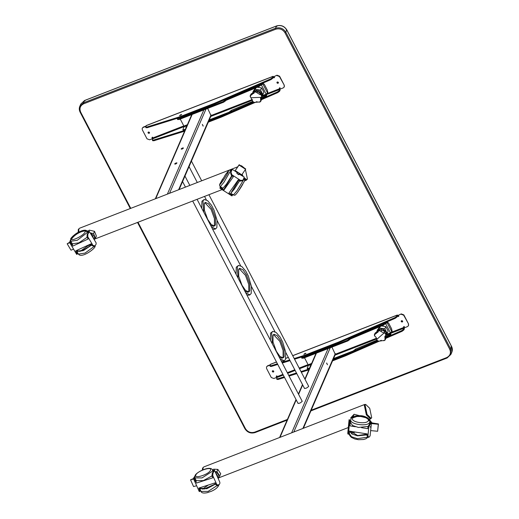 <?xml version="1.0" encoding="UTF-8"?>
<svg xmlns="http://www.w3.org/2000/svg" width="519" height="519" viewBox="0 0 519 519"><rect width="100%" height="100%" fill="white"/><g stroke="black" fill="none" stroke-linecap="round" stroke-linejoin="round"><path stroke-width="0.78" d="M244.131 177.887L246.843 179.671L247.433 179.029L245.396 169.512M244.683 168.286L241.413 165.691L241.063 165.944M242.12 174.3L243.139 176.363M241.458 174.618L241.886 175.552M243.813 178.62L246.155 179.937L246.843 179.671M78.174 232.434L78.324 229.437L78.946 228.782M78.739 232.129L78.882 228.924L79.491 228.256L237.689 166.826M246.804 179.684L246.266 180.21L244.449 179.496M241.724 175.448L241.309 174.52M203.201 126.039L202.339 124.391L203.124 126.123M176.921 163.057C175.87 164.03 175.117 164.322 174.656 163.933C175.707 162.966 176.46 162.674 176.921 163.057L176.927 162.901M183.389 148.103C182.344 149.076 181.585 149.368 181.125 148.985C182.175 148.012 182.928 147.72 183.389 148.103L183.395 147.947M207.665 108.406L211.071 115.718L179.113 189.571M175.669 163.978L176.252 163.673M182.137 149.024L182.72 148.719M186.509 126.746L185.731 127.421L186.12 127.642M187.385 124.729L183.901 126.085L180.242 119.052M211.136 115.465L211.473 116.185L210.746 116.464M261.031 97.935L264.281 96.573L266.202 95.165L266.176 94.134L267.862 92.551L267.343 90.111L264.34 84.338L263.139 83.488L261.595 84.746L260.862 84.033L259.714 84.48M262.452 83.754L263.295 83.319L262.899 84.046L261.595 84.746M183.901 126.085L184.05 126.818L182.915 129.439L183.246 130.334M266.202 95.165L266.675 95.528L266.318 93.816M209.274 119.87L228.853 112.266L230.916 110.807L231.253 111.462L253.155 102.035M261.193 98.668L264.625 97.228L264.281 96.573M231.396 111.144L231.052 110.482L252.532 101.49M230.916 110.807L231.052 110.482M182.915 129.439L185.075 130.055M208.859 120.823L229.197 112.921L228.853 112.266M184.284 129.568L185.491 129.101M184.628 130.23L183.259 130.1M231.253 111.462L229.197 112.921M266.545 95.827L264.625 97.228M260.849 85.304L261.459 85.064L266.176 94.134L262.225 95.671M177.55 118.235L177.336 118.728L178.711 118.857L223.274 101.549L225.473 99.771L225.817 100.427L259.046 86.517L258.702 85.856L260.752 84.149L258.066 85.194M178.711 118.857L179.055 119.513L223.618 102.211L223.274 101.549M225.337 100.089L225.681 100.744L225.817 100.427M225.473 99.771L258.702 85.856M260.622 84.448L261.096 84.811M260.966 85.11L259.046 86.517M225.681 100.744L223.618 102.211M179.055 119.513L177.68 119.383M177.336 118.728L177.667 119.617M257.34 87.231L261.524 87.886L262.789 90.001L263.905 92.453L261.991 95.989M255.62 87.951L253.298 91.078L252.422 93.439M252.351 93.271L255.277 89.385L260.577 90.072L262.958 94.64M255.958 87.808L255.277 89.385M261.524 87.886L260.577 90.072M262.173 94.224L261.693 92.531L257.852 89.904L253.739 91.5L253.019 93.258M93.154 237.897L92.992 236.443L91.227 234.672M91.441 235.023L92.687 236.43L92.856 237.397M94.198 239.642L95.444 238.247L96.391 236.054L94.51 231.325L89.268 230.144L88.71 230.676M94.51 231.325L93.563 233.511L95.444 238.247M88.95 230.877L89.268 230.144M93.563 233.511L90.189 232.927M94.16 239.577L94.426 236.048L90.228 232.992M202.332 470.097L202.585 468.138L203.208 467.483M371.695 417.737L369.716 408.323L365.674 404.398L365.084 405.041L367.063 414.447L371.104 418.379L371.695 417.737M365.674 404.398L364.403 405.307L366.382 414.713L370.417 418.645L371.104 418.379M202.897 469.864L203.143 467.625L203.753 466.957L364.883 404.392L364.273 405.06L366.33 414.837L370.521 418.917L371.066 418.392M326.6 363.092L327.463 364.747L326.678 363.015M297.906 403.029C298.782 403.756 300.209 403.205 302.194 401.369L302.026 400.94M304.374 388.076C305.25 388.809 306.677 388.251 308.662 386.415L308.5 385.987M331.926 347.107L335.332 354.425L303.375 428.272M310.771 365.447L309.992 366.122L310.381 366.349M311.647 363.43L308.156 364.786L304.497 357.76M335.397 354.172L335.735 354.886L335.008 355.165M385.396 336.591L388.543 335.274L390.463 333.866L390.437 332.835L392.117 331.258L391.605 328.812L388.601 323.045L387.401 322.189L385.857 323.454L385.124 322.74L383.976 323.181M386.713 322.455L387.557 322.027L387.161 322.747L385.857 323.454M308.156 364.786L308.312 365.519L307.177 368.146L307.508 369.035M390.463 333.866L390.937 334.23L390.573 332.517M333.535 358.571L353.115 350.967L355.171 349.508L355.515 350.163L377.417 340.736L378.792 341.223L384.793 340.341M385.623 337.298L388.887 335.936L388.543 335.274M355.658 349.845L355.314 349.19L376.917 340.146M307.177 368.146L309.337 368.756M333.12 359.524L353.458 351.629L353.115 350.967M308.546 368.276L309.752 367.809M308.889 368.931L307.52 368.801M355.515 350.163L353.458 351.629M390.807 334.528L388.887 335.936M385.111 324.005L385.721 323.772L390.437 332.835L386.486 334.372M301.811 356.936L301.597 357.429L302.973 357.559L347.535 340.25L349.735 338.472L350.078 339.134L383.307 325.218L382.964 324.557L385.014 322.857L382.328 323.895M302.973 357.559L303.31 358.22L347.879 340.912L347.535 340.25M349.598 338.79L349.942 339.452L350.078 339.134M349.735 338.472L382.964 324.557M384.884 323.155L385.358 323.512M385.228 323.811L383.307 325.218M349.942 339.452L347.879 340.912M303.31 358.22L301.941 358.091M301.597 357.429L301.928 358.324M379.882 326.652L377.56 329.786L376.612 331.972L379.538 328.092L384.839 328.78L385.786 326.587L381.601 325.932M380.219 326.509L379.538 328.092M385.786 326.587L388.167 331.154L387.219 333.347L384.839 328.78M387.219 333.347L385.332 335.916M385.332 335.858L385.682 335.456C386.584 334.152 386.674 332.744 385.954 331.232L382.114 328.605L378.001 330.201L377.261 332.069M217.383 476.766L216.974 474.606L215.982 473.633M216.17 474.068L217.117 476.17M215.106 471.687L216.916 471.596L217.863 469.41L213.517 469.163M217.863 469.41L220.718 473.763L219.771 475.949L216.916 471.596M219.771 475.949L218.214 478.628M218.201 478.596L218.265 473.944L215.158 471.803M359.258 415.609L354.088 414.266L350.682 417.925M353.141 416.452L354.088 414.266M204.862 202.682L211.123 209.41L214.412 218.499L214.464 225.291L213.945 226.076M213.471 226.375L210.578 225.265M215.495 224.896L214.496 225.979L211.265 224.539L207.678 219.349L204.389 210.253L204.337 203.461L205.336 202.378L208.567 203.818L212.154 209.008L215.443 218.097L215.495 224.896M203.74 212.135L202.968 200.827L204.207 199.471L207.529 200.613L211.454 205.18L214.023 210.13L217.046 220.341L216.864 227.53L215.625 228.885L211.454 226.946M201.735 208.281L201.936 201.223L204.207 199.471M215.625 228.885L214.6 229.281L212.524 229.002M239.188 268.621L245.448 275.349L248.737 284.438L248.789 291.23L248.27 292.015M247.797 292.32L244.903 291.204M249.821 290.835L248.828 291.918L245.591 290.478L242.003 285.288L238.714 276.199L238.662 269.4L239.661 268.317L242.898 269.757L246.48 274.947L249.769 284.036L249.821 290.835M238.065 278.074L237.293 266.766L238.532 265.41L241.86 266.552L245.779 271.126L248.354 276.069L251.371 286.287L251.196 293.469L249.95 294.824L245.779 292.885M236.061 274.22L236.262 267.162L238.532 265.41M249.95 294.824L248.925 295.22L246.849 294.941M273.513 334.56L279.78 341.288L283.069 350.377L283.121 357.169L282.596 357.954M282.122 358.259L279.228 357.143M284.146 356.774L283.153 357.857L279.916 356.417L276.335 351.227L273.046 342.138L272.994 335.345L273.987 334.255L277.224 335.696L280.805 340.886L284.094 349.981L284.146 356.774M272.397 344.013L271.619 332.705L272.858 331.349L276.186 332.497L280.104 337.065L282.68 342.008L285.697 352.226L285.521 359.408L284.282 360.763L280.104 358.824M270.386 340.159L270.587 333.107L272.858 331.349M284.282 360.763L283.251 361.166L281.175 360.88M149.453 132.423C148.551 131.748 148.097 131.923 148.084 132.955C148.979 133.623 149.44 133.448 149.453 132.423L149.478 132.994M148.051 132.377L148.084 132.955M148.142 132.228L148.22 132.637L149.53 132.825M180.872 114.615L179.542 115.705L181.747 114.699L180.872 114.615M278.359 82.365C277.457 81.691 277.003 81.872 276.984 82.897C277.886 83.572 278.34 83.397 278.359 82.365L278.385 82.943M276.958 82.32L276.984 82.897M277.049 82.171L277.127 82.579L278.431 82.774M142.297 128.154L143.289 127.116L142.219 128.31L142.29 129.75L147.013 138.82L149.582 139.799L152.502 138.67L152.119 137.36L152.638 137.159M143.147 127.434L146.06 126.305M273.117 77.565L274.454 77.642L273.941 76.65L276.99 75.203L279.566 76.183L284.282 85.252L284.276 86.842M145.956 127.745L145.625 126.857L146.235 125.566L273.085 76.312L273.941 77.837L274.454 77.642M279.566 76.183L279.423 76.501L276.854 75.521M279.423 76.501L284.282 85.252M279.858 88.022L279.345 88.224L279.858 88.022L280.377 89.015L283.29 87.88L284.217 87.01L284.146 85.57M280.001 87.705L279.345 88.224L279.605 88.717L267.272 93.511M183.81 125.916L152.755 137.976L152.495 137.477L151.983 137.678L152.502 138.67M152.495 137.477L151.983 137.678L152.119 137.36M143.289 127.116L146.202 125.987M274.077 77.519L274.59 77.318M273.941 76.65L276.99 75.203M279.482 87.906L280.098 90.111L279.611 91.234L277.762 92.609L277.418 91.954L279.274 90.578L279.605 88.717M273.682 77.344L273.318 77.091L273.682 77.344M145.625 126.857L146.676 127.097L179.808 116.762L214.139 103.443L270.639 78.927L272.494 77.552L272.832 78.213L273.318 77.091M272.494 77.552L272.981 76.429L146.131 125.682M272.832 78.213L270.983 79.589L270.639 78.927M214.347 103.359L214.691 104.021L270.983 79.589M214.691 104.021L214.139 103.443M180.119 116.652L180.463 117.313L214.483 104.105M180.463 117.313L179.808 116.762M146.676 127.097L147.02 127.752L180.151 117.424M147.02 127.752L145.969 127.512M152.755 137.976L152.391 140.111L152.735 140.772M208.275 122.173L221.263 117.125L220.919 116.47L228.243 113.298M221.126 116.386L221.263 117.125M221.47 117.041L256.996 101.627M261.388 99.719L277.762 92.609M152.404 139.877L153.455 140.117L153.799 140.779L152.748 140.539M153.799 140.779L184.595 131.177M153.455 140.117L184.978 130.288M208.69 121.219L220.919 116.47M230.079 112.5L253.609 102.282M261.297 98.954L277.418 91.954M273.714 371.124C272.812 370.449 272.358 370.631 272.339 371.656C273.241 372.331 273.701 372.149 273.714 371.124L273.74 371.701M272.313 371.079L272.339 371.656M272.404 370.929L272.481 371.338L273.792 371.533M305.127 353.322L303.803 354.406L306.009 353.407L305.127 353.322M402.621 321.066C401.719 320.398 401.258 320.573 401.245 321.605C402.147 322.273 402.601 322.098 402.621 321.066L402.647 321.644M401.219 321.027L401.245 321.605M401.31 320.878L401.382 321.287L402.692 321.475M266.558 366.862L267.545 365.824L266.481 367.017L266.552 368.451L271.275 377.521L273.844 378.5L276.757 377.371L276.38 376.067L276.899 375.866M267.408 366.142L270.321 365.006M397.379 316.266L398.715 316.343L398.203 315.351L401.252 313.904L403.827 314.884L408.544 323.953L408.537 325.549M292.703 355.645L397.346 315.014L398.203 316.545L398.715 316.343M403.827 314.884L403.685 315.202L401.116 314.222M403.685 315.202L408.544 323.953M404.119 326.73L403.607 326.925L404.119 326.73L404.638 327.716L407.551 326.587L408.479 325.711L408.408 324.271M404.262 326.412L403.607 326.925L403.866 327.424L391.534 332.212M282.933 374.381L277.016 376.677L276.757 376.184L276.244 376.385L276.757 377.371M276.757 376.184L276.244 376.385L276.38 376.067M267.545 365.824L270.464 364.688M398.339 316.227L398.851 316.026M398.203 315.351L401.252 313.904M403.743 326.607L404.359 328.812L403.873 329.941L402.024 331.317L401.68 330.655L403.535 329.28L403.866 327.424M397.943 316.045L397.58 315.792L397.943 316.045M270.217 366.453L269.886 365.558L270.659 364.286M294.208 358.545L304.381 355.359L338.401 342.151L394.901 317.634L396.756 316.259L397.093 316.914L397.58 315.792M396.756 316.259L397.243 315.13L292.735 355.71M269.886 365.558L270.937 365.798L277.412 363.78M281.947 362.366L289.68 359.959M397.093 316.914L395.244 318.29L394.901 317.634M338.609 342.06L338.952 342.722L395.244 318.29M338.952 342.722L338.401 342.151M304.381 355.359L304.724 356.015L338.745 342.806M304.724 356.015L304.069 355.47M270.937 365.798L271.281 366.459L277.756 364.442M282.291 363.028L290.024 360.614M294.552 359.2L304.413 356.125M271.281 366.459L270.23 366.219M277.016 376.677L276.653 378.818L276.997 379.473M332.536 360.874L345.524 355.833L345.18 355.171L352.505 351.999M345.388 355.087L345.524 355.833M345.732 355.742L381.322 340.295M385.799 338.356L402.024 331.317M276.666 378.585L277.717 378.825L278.061 379.48L277.01 379.24M278.061 379.48L284.535 377.462M289.07 376.048L296.803 373.641M301.331 372.227L308.857 369.878M277.717 378.825L284.191 376.8M288.726 375.386L296.459 372.979M300.988 371.565L309.24 368.996M332.951 359.92L345.18 355.171M354.341 351.201L377.871 340.989M385.727 337.577L401.68 330.655M245.565 169.265L241.763 174.819L235.243 170.602L239.045 165.048L245.565 169.265L245.708 168.947L239.181 164.731L239.045 165.048M235.243 170.602L238.02 166.378M239.181 164.731L238.007 166.372M239.155 173.132L238.351 174.429M237.443 172.95L237.851 172.289M237.734 172.211L237.43 172.684M228.451 171.679C226.842 175.604 218.012 188.144 220.082 183.564L226.141 173.696L228.451 171.679M224.863 175.513L228.529 170.745L229.658 170.128L230.806 170.362L223.871 182.403L220.341 186.561L222.949 188.248L226.479 184.083L231.805 175.701M239.564 180.716L234.445 188.825L231.202 192.646L238.636 180.119M239.635 180.761L234.303 189.143L230.773 193.302L238.571 180.074M238.052 191.654L242.73 184.414M238.383 174.137C239.136 173.404 239.285 173.606 238.824 174.734L237.196 173.683C237.657 172.555 237.507 172.353 236.755 173.087M238.714 173.839L244.261 177.083L243.074 180.099L240.66 180.463L231.857 174.773L231.39 175.435L233.349 176.7L224.026 189.935L220.309 187.502L220.62 186.509M231.948 195.897L232.376 195.293L231.941 195.923L220.491 188.624L219.887 188.105L220.426 186.613M230.89 170.42L232.194 169.291L231.007 172.308L231.857 174.773M231.941 195.923L220.491 188.624M232.681 194.307L232.376 195.293L228.918 193.094L238.24 179.859L240.193 181.125L242.645 180.703L243.074 180.099L242.645 180.703M231.007 170.498L231.772 169.947L230.579 172.911L231.39 175.435M232.136 175.915L224.208 188.832L224.026 189.935M220.653 187.807L220.309 187.502L219.887 188.105M73.562 249.152L71.006 250.184L67.172 243.761L69.728 242.73M69.546 242.354L67.172 243.761M91.584 244.754L83.624 250.21L77.584 251.138L77.675 249.983M91.74 245.013L83.488 250.528L76.916 251.533L77.007 250.288M71.401 238.195C72.861 234.114 87.393 227.432 85.174 231.863C83.715 235.95 69.176 242.626 71.401 238.195M70.779 241.257L70.733 238.863C70.286 238.578 75.145 233.505 78.92 232.038C83.319 229.839 86.128 229.619 87.335 231.37L87.27 232.538L77.35 240.252L70.779 241.257L72.31 243.826L78.888 242.821L87.134 237.306M96.067 244.254L96.138 242.892L89.041 231.007L88.97 232.376L87.88 234.017L87.776 236.748L92.953 245.416L94.977 245.902L96.067 244.254M76.663 254.31L69.572 242.431L70.461 239.999M85.135 230.767L89.041 231.007M93.939 246.473L94.977 245.902M87.88 234.017L87.179 234.335L87.01 237.099L88.159 239.025L72.816 246.077L70.273 242.107L69.572 242.431L76.695 254.394L77.396 254.051M70.325 242.211L70.519 240.621M72.641 244.131L72.297 245.202M87.179 234.335L88.308 232.681L88.373 231.403L86.894 230.845M77.558 252.617L77.363 253.992L75.696 250.891L91.039 243.846L92.187 245.772L94.276 246.22M196.649 485.739L193.561 486.563L190.544 479.816L193.632 478.998M193.892 478.401L190.544 479.816M215.469 483.702L207.023 488.385L200.503 488.392L200.496 487.549M215.619 484.032L206.886 488.703L199.789 488.71L199.789 487.776M195.845 474.982C197.285 470.856 212.712 465.9 210.467 470.285C209.027 474.411 193.6 479.368 195.845 474.982M194.962 477.921L195.014 475.715C195.78 472.368 210.409 465.005 212.556 470.045L212.485 471.181L202.053 477.921L194.962 477.921L196.169 480.62L203.266 480.613L211.999 475.942M219.79 483.676L219.881 482.346L214.295 469.87L214.204 471.207L213.088 472.79L212.738 475.514L216.812 484.616L218.674 485.265L219.79 483.676M200.049 491.363L199.257 491.564L193.645 479.037L193.762 477.772L194.839 476.234M217.539 485.745L218.674 485.265M213.088 472.79L212.342 473.03L211.921 475.78L212.829 477.804L196.539 483.033L194.391 478.797L193.645 479.037L199.257 491.564M194.469 477.545L194.385 478.784M196.325 480.866L195.974 481.762M212.342 473.03L213.504 471.434L213.588 470.195L212.024 469.286M199.977 491.272L198.803 488.087L215.093 482.858L215.995 484.882L217.928 485.505M200.224 489.677L199.893 490.559M372.37 422.901L371.604 422.784L371.26 423.575L378.306 424.257L377.631 431.27L370.585 430.588M372.337 422.979L378.448 423.939L377.631 431.27M368.386 420.526C366.978 424.853 350.26 422.232 352.537 418.048C353.945 413.721 370.663 416.342 368.386 420.526M350.876 419.209C348.158 424.205 368.101 427.332 369.775 422.168L369.924 421.616L367.984 418.067C365.382 416.543 362.995 415.758 360.822 415.7C355.171 415.57 351.888 416.608 350.974 418.827L350.455 422.563L352.615 425.522L358.35 427.429L367.984 426.456M367.231 434.15L357.675 435.525L350.416 431.295M367.167 434.87L357.533 435.843L351.966 434.033L349.637 431.172M370.702 430.147L371.52 422.304L368.847 426.709L367.932 436.174L368.931 437.258L370.092 435.921L370.702 430.147M370.793 429.174L370.806 429.667M368.685 418.658L371.52 422.304M349.034 420.124L347.775 433.093L347.866 433.962L348.521 433.131L349.436 423.666L349.203 419.482M347.866 433.962L348.872 434.306M348.677 434.085L349.404 433.268L349.605 431.166L367.257 433.929L367.05 436.038L368.127 437.134M369.593 419.89L370.741 422.232L367.965 426.573L367.763 428.675L361.529 427.695M370.268 427.137L370.248 426.605M355.353 426.728L350.117 425.911L349.806 420.202M367.666 437.251L368.931 437.258M261.102 94.179L257.035 90.961L255.718 91.26M262.361 95.094L262.244 94.413L261.985 95.665M255.536 90.611L256.931 90.741L261.544 93.433L262.244 94.413L261.362 97.092L261.784 96.45L260.921 94.692L261.706 95.185L262.037 93.965L262.322 94.536M254.66 91.396L255.744 90.63L255.024 90.819M250.236 95.587L251.183 93.868L254.2 92.421M261.012 97.423L261.291 98.947L260.207 101.906L254.252 102.425L252.481 101.387L253.142 101.977L250.132 96.307M260.674 100.375L260.512 98.195L261.362 97.092M250.301 96.936L250.677 95.126L250.21 95.671L251.365 94.951L251.981 93.524M254.044 92.823L251.365 94.951M253.992 93.024L253.849 93.446M256.425 92.077L254.42 92.161L255.744 90.63L255.569 91.61L256.911 92.7L257.534 91.273M260.752 93.154L259.922 94.601L256.911 92.7M260.136 94.581L260.921 94.692M261.291 98.947L260.927 100.68M254.252 102.425L252.889 101.86M259.344 102.211L260.823 101.036L260.317 101.815M384.955 331.673L384.281 330.804L381.283 329.662M385.338 335.799L385.805 338.304L385.396 339.199M386.538 333.542L386.376 332.854L386.194 334.126M379.512 329.351L380.901 329.416L386.065 332.29L386.376 332.854L385.578 335.553L385.961 334.898L385.014 333.172L385.825 333.633L386.065 332.29M384.839 331.667L384.222 333.094L385.014 333.172M374.562 335.903L374.368 334.93L374.841 334.074L374.562 335.903L375.957 337.155L376.969 340.269L378.792 341.223M384.222 333.094L381.011 331.55L381.536 329.928M385.682 337.454L385.066 338.881L384.832 336.572L385.578 335.553M385.066 338.881L384.968 340.192L385.247 339.536L383.839 340.782M378.688 330.181L379.96 329.338L379.532 330.324L380.914 331.356M374.841 333.652L375.354 332.815L378.111 331.44M379.013 329.584L379.713 329.357L379.285 330.35L378.066 331.609L378.409 330.927L380.401 330.752M378.066 331.609L377.851 332.374M378.027 331.81L375.711 333.853L376.132 332.432M374.381 334.872L375.516 333.86M192.173 114.42L155.726 198.654M205.991 109.055L169.544 193.289M203.831 109.892L167.384 194.125M211.025 114.855L178.614 189.766M252.338 99.505L211.324 115.432M267.616 93.109L262.899 84.046M184.05 126.818L186.97 125.682M211.48 116.165L252.442 100.258M261.693 96.67L266.331 94.867M330.253 347.756L293.806 431.99M328.092 348.599L291.646 432.827M335.287 353.562L302.875 428.467M316.434 353.121L305.068 379.395M302.674 384.923L298.6 394.349M296.206 399.877L279.988 437.355M376.645 338.193L335.585 354.133M391.877 331.816L387.161 322.747M308.312 365.519L311.231 364.383M335.741 354.866L376.846 338.907M385.662 335.482L390.593 333.568M276.478 26.015L276.964 26.359L276.478 26.015L84.493 100.563L83.533 102.794L275.518 28.247L276.478 26.015C280.831 24.828 284.263 26.138 286.767 29.946L285.807 32.178L450.57 348.69L451.536 346.458L286.767 29.946L286.222 29.894L286.767 29.946M311.192 410.211L446.664 357.604C450.194 355.781 451.219 353.004 449.746 349.274L284.983 32.762C282.725 29.33 279.644 28.156 275.725 29.22L83.734 103.768C80.211 105.591 79.186 108.367 80.653 112.098L130.756 208.346M137.996 222.249L245.422 428.616C247.68 432.042 250.761 433.222 254.68 432.152L287.409 419.443M275.725 29.22L275.518 28.247C279.871 27.059 283.303 28.37 285.807 32.178L284.983 32.762M449.746 349.274L450.57 348.69L450.868 354.445L447.151 357.941L446.664 357.604L447.151 357.941M310.894 410.892L447.086 358.013L450.868 354.445L451.828 352.219L451.536 346.458L450.985 346.407L451.536 346.458M80.108 112.046L80.653 112.098L80.108 112.046L79.816 106.291L83.533 102.794L83.734 103.768M84.493 100.563L84.973 100.907L84.493 100.563L80.776 104.066L84.558 100.498L276.543 25.95C280.896 24.724 284.302 26.021 286.773 29.855L451.543 346.368C452.523 348.327 452.62 350.28 451.828 352.219M244.871 428.564L245.422 428.616L244.871 428.564M254.68 432.152L255.16 432.496L254.68 432.152M152.91 138.709L184.07 126.61M210.857 116.204L211.493 115.958M266.61 94.555L279.76 89.45M279.274 90.578L279.611 91.234M308.072 364.617L299.171 368.075M294.792 369.775L287.318 372.681M270.393 364.39L276.497 362.015M285.839 358.389L288.356 357.416M277.172 377.41L283.277 375.042M287.662 373.336L295.136 370.436M299.515 368.737L308.331 365.311M335.118 354.912L335.754 354.665M390.872 333.263L404.022 328.157M403.535 329.28L403.873 329.941M243.606 179.801L243.846 178.789C244.721 179.276 244.851 180.197 244.228 181.566L238.137 191.55C234.452 196.552 234.958 195.04 233.388 194.988L236.911 190.83L243.606 179.801M230.579 172.911L231.007 172.308M240.193 181.125L240.66 180.463M230.41 195.021L230.877 194.359M221.607 189.331L222.074 188.669M79.9 251.494L88.288 245.545L91.376 244.404M81.781 250.962L90.656 245.669M95.314 245.474L95.042 246.616C94.64 249.042 81.399 258.702 78.447 254.102L85.019 253.097L94.439 246.24M76.079 253.175L76.844 252.818M71.667 244.151L70.902 244.501M87.776 236.748L87.01 237.099M92.953 245.416L92.187 245.772M202.3 489.203L208.366 485.018M214.146 483.163L215.177 483.04M203.798 489.138L215.035 484.104M218.72 485.213L218.538 485.732C217.409 487.808 215.061 489.638 211.493 491.227L207.087 492.732C203.467 493.407 201.437 492.966 200.996 491.402L208.093 491.402L218.518 484.662M198.894 490.371L199.711 490.111M195.637 481.009L194.82 481.275M212.738 475.514L211.921 475.78M216.812 484.616L215.995 484.882M351.7 433.287L355.178 432.042M364.876 433.56L366.369 434.708M350.915 432.515L352.479 431.613M367.893 437.29L365.96 438.763L363.56 439.515L358.467 439.697L354.834 438.996L351.305 437.329L349.715 435.538L349.371 433.78L351.532 436.739L357.26 438.646L367.569 437.232M369.385 424.166L370.19 424.289M368.847 426.709L367.965 426.573M367.05 436.038L367.932 436.174M348.521 433.131L349.404 433.268M349.436 423.666L350.319 423.809M349.125 420.993L349.929 421.117M261.115 97.319L251.099 97.741M251.566 94.951L252.202 93.485M261.219 98.74L260.583 100.212M257.002 92.901L257.638 91.435M260.551 93.135L259.922 94.601M376.865 339.329L383.878 333.133M385.598 337.246L384.968 338.719M381.011 331.55L381.647 330.084M384.644 331.654L384.008 333.12M375.711 333.853L376.346 332.387M241.413 165.691L240.725 165.957M94.737 239.051L222.028 189.623M244.481 180.904L246.266 180.21M155.33 198.803L191.777 114.576M370.521 418.917L369.632 419.261M348.314 427.539L218.655 477.889M279.592 437.511L296.025 399.533M298.419 394.005L302.493 384.579M304.887 379.052L316.039 353.277M184.959 176.058L189.831 185.413M197.071 199.315L302.214 401.304M182.571 181.585L185.445 187.112M192.685 201.015L298.068 403.458M191.433 161.104L201.69 180.807M208.923 194.709L308.688 386.35M189.039 166.631L197.304 182.506M204.544 196.409L206.283 199.75M217.065 220.478L240.608 265.696M251.397 286.417L274.934 331.635M285.722 352.356L304.543 388.504M130.282 208.534L80.101 112.143C79.122 110.177 79.024 108.231 79.816 106.291L80.776 104.066M137.516 222.437L244.871 428.655C247.342 432.489 250.748 433.787 255.101 432.561L287.111 420.131M284.217 87.01L284.354 86.686M270.496 364.273L276.465 361.957M285.859 358.305L288.324 357.351M222.593 179.029L219.959 183.784C219.349 185.075 219.479 185.997 220.341 186.561M230.806 170.362L231.584 170.868M233.388 194.988L230.773 193.302M239.324 189.837L241.595 186.321M237.41 172.658L232.194 169.291M78.447 254.102L76.916 251.533M87.335 231.37L88.224 232.862M86.66 231.772C85.525 229.456 75.871 232.739 71.453 239.168M200.996 491.402L199.789 488.71M212.556 470.045L213.328 471.771M369.1 420.812L367.718 418.846L365.798 417.717L360.763 416.478L356.825 416.504L352.531 418.042M369.924 421.616L369.651 424.425M349.371 433.78L349.644 430.978M254.719 91.214L254.122 92.603M261.265 100.148L260.746 101.367M261.738 96.573L262.309 95.256M385.682 338.732L385.169 339.919M385.896 335.086L386.467 333.762M386.142 332.407L386.467 332.984M378.753 329.941L378.163 331.31M374.932 333.399L374.459 334.508"/></g></svg>
